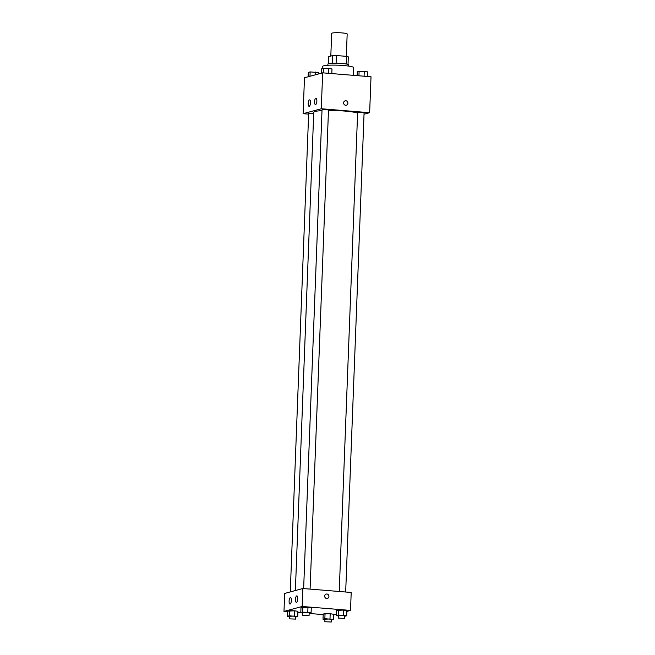 <?xml version="1.0" encoding="UTF-8"?>
<svg xmlns="http://www.w3.org/2000/svg" width="655" height="655" viewBox="0 0 655 655"><rect width="100%" height="100%" fill="white"/><g stroke="black" fill="none" stroke-linecap="round" stroke-linejoin="round"><path stroke-width="0.98" d="M346.315 56.338L347.175 33.954A7.754 0.901 -177.8 0 0 342.156 32.922A7.754 0.901 -177.8 0 0 331.676 33.364L330.808 56.076M328.499 63.674L328.769 56.625L332.593 55.585A10.005 1.163 -177.8 0 1 336.4 55.536L346.585 56.363A10.005 1.163 -177.8 0 1 348.313 56.87L348.018 64.427M332.298 63.24L332.593 55.585M346.29 63.993L346.585 56.363M336.105 63.191L336.4 55.536M327.86 65.271L327.909 64.051A10.341 1.195 2.2 0 1 328.573 63.658A10.341 1.195 2.2 0 1 340.117 63.338A10.341 1.195 2.2 0 1 348.575 64.845L348.526 66.065M353.348 75.341L353.643 67.604A15.507 1.801 -177.8 0 0 343.597 65.533A15.507 1.801 -177.8 0 0 322.645 66.417L322.563 68.546M308.628 114.134L303.101 113.683L304.485 77.765L322.661 72.836L371.017 76.782L369.641 112.701L364.033 114.216M343.638 102.86A2.26 2.104 -105.2 0 1 347.789 102.475A2.26 2.104 -105.2 0 1 346.348 105.209A2.26 2.104 -105.2 0 1 343.638 102.86M303.101 113.683L321.277 108.755L322.661 72.836M321.277 108.755L369.641 112.701M346.348 105.209A2.26 2.104 74.8 0 0 347.789 102.475A2.26 2.104 74.8 0 0 345.16 100.845M309.234 106.306A3.234 1.114 94.7 0 1 309.094 106.323A3.234 1.114 94.7 0 1 308.243 103.015A3.234 1.114 94.7 0 1 309.619 99.879A3.234 1.114 94.7 0 1 310.478 102.991A3.234 1.114 94.7 0 1 309.234 106.306M315.595 104.587A3.234 1.114 94.7 0 1 315.456 104.595A3.234 1.114 94.7 0 1 314.605 101.288A3.234 1.114 94.7 0 1 315.98 98.16A3.234 1.114 94.7 0 1 316.84 101.271A3.234 1.114 94.7 0 1 315.595 104.587M345.676 592.014L364.082 112.955L360.872 112.455L357.622 112.701L339.233 591.49M313.704 113.315L308.661 113.43L290.271 591.923M310.085 589.107L328.491 110.048L326.403 109.614L322.031 109.803L303.642 588.583M357.614 113.086A22.647 2.628 -177.8 0 0 344.334 111.031A22.647 2.628 -177.8 0 0 328.474 110.425M322.006 110.613A22.647 2.628 -177.8 0 0 313.745 112.324L295.372 590.548M302.847 588.517L284.671 593.446L283.983 611.41L302.16 606.481L302.847 588.517L351.203 592.464L350.515 610.419L346.855 611.418M289.101 601.134A3.234 1.114 94.7 0 1 290.501 597.606A3.234 1.114 94.7 0 1 291.36 600.717A3.234 1.114 94.7 0 1 290.116 604.033A3.234 1.114 94.7 0 1 289.969 604.041A3.234 1.114 94.7 0 1 289.101 601.134M297.73 598.793A3.234 1.114 94.7 0 1 296.469 602.305A3.234 1.114 94.7 0 1 296.33 602.322A3.234 1.114 94.7 0 1 295.487 599.006A3.234 1.114 94.7 0 1 296.862 595.878A3.234 1.114 94.7 0 1 297.73 598.793M338.422 609.961L336.588 610.452L343.572 610.051L338.422 609.961L338.226 615.086L346.683 615.782L344.751 616.273M346.88 610.648L343.572 610.051L346.88 610.648L346.683 615.782M325.044 613.588L323.21 614.079L330.194 613.678L325.044 613.588L324.847 618.713L333.313 619.409L331.373 619.9M333.51 614.275L330.194 613.678L333.51 614.275L333.313 619.409M289.453 610.681L287.619 611.181L294.603 610.779L289.453 610.681L289.256 615.815L297.714 616.502L295.782 617.002M297.919 611.369L294.603 610.779L297.919 611.369L297.714 616.502M302.16 606.481L350.515 610.419M323.185 614.603L309.152 613.457M301.758 612.859L297.869 612.54M287.594 611.704L283.983 611.41M336.441 614.243L333.477 615.045M307.981 607.152L300.997 607.553L302.831 607.054L311.289 607.742L307.981 607.152L307.784 612.278L311.092 612.875L309.16 613.375M326.722 598.506A2.26 2.104 -105.2 0 1 326.215 594.077A2.26 2.104 -105.2 0 1 328.843 595.706A2.26 2.104 -105.2 0 1 326.722 598.506M327.394 598.441A2.26 2.104 74.8 0 0 328.835 595.706A2.26 2.104 74.8 0 0 326.215 594.077M338.291 615.929L336.383 615.585L338.226 615.086M344.669 618.369L344.767 615.806L342.671 615.372L338.308 615.561L338.209 618.124L344.669 618.369L338.209 618.124M336.383 615.585L336.588 610.452M343.376 615.184L343.572 610.051M324.921 619.556L323.013 619.212L324.847 618.713M331.291 621.996L331.389 619.433L329.293 619L324.929 619.188L324.831 621.751L331.291 621.996L324.831 621.751M323.013 619.212L323.21 614.079M329.997 618.811L330.194 613.678M302.7 613.023L300.792 612.687L302.635 612.188L307.784 612.278M309.078 615.471L309.176 612.9L307.08 612.474L302.716 612.654L302.618 615.217L309.078 615.471L302.618 615.217M300.792 612.687L300.997 607.553M302.635 612.188L302.831 607.054M311.092 612.875L311.289 607.742M289.322 616.65L287.422 616.314L289.256 615.815M295.7 619.098L295.798 616.535L293.702 616.101L289.338 616.281L289.24 618.852L295.7 619.098L289.24 618.852M287.422 616.314L287.619 611.181M294.406 615.913L294.603 610.779M357.131 75.644L357.286 71.682L364.27 71.28L367.578 71.878L367.406 76.488M358.94 75.792L359.12 71.182M364.082 76.217L364.27 71.28M321.523 73.147L321.687 68.783L328.679 68.382L331.987 68.971L331.815 73.581M323.349 72.893L323.529 68.284M328.491 73.311L328.679 68.382M308.145 76.774L308.317 72.41L310.151 71.911L318.617 72.599L318.559 73.949M309.979 76.275L310.151 71.911M315.186 74.858L315.301 72.009"/></g></svg>
